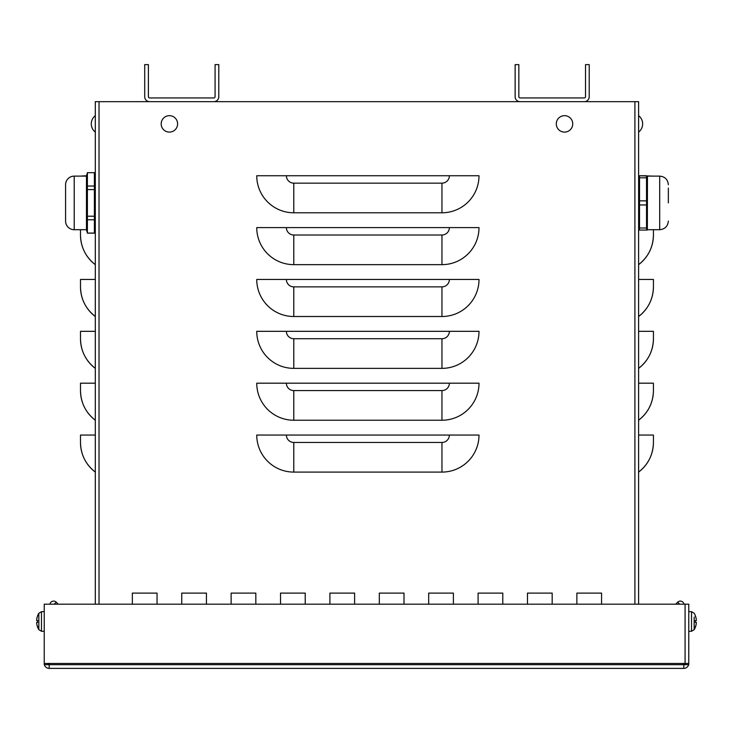 <?xml version="1.0" encoding="UTF-8"?>
<svg xmlns="http://www.w3.org/2000/svg" width="733" height="733" viewBox="0 0 733 733"><rect width="100%" height="100%" fill="white"/><g stroke="black" fill="none" stroke-linecap="round" stroke-linejoin="round"><path stroke-width="1.1" d="M675.689 604.184L677.686 602.178A3.711 3.711 180 0 1 683.962 604.184M634.906 604.184L634.906 101.658L638.608 101.658L638.608 604.184M58.237 604.184L56.23 602.178A3.711 3.711 -0 0 0 49.954 604.184M95.308 604.184L95.308 101.658L99.019 101.658L99.019 604.184M638.608 472.089C648.201 464.539 653.14 454.662 653.433 442.457A37.044 37.044 180 0 1 638.608 472.089A37.044 37.044 -0 0 0 653.433 442.457L653.433 435.045L638.608 435.045M638.608 420.229C648.201 412.679 653.14 402.802 653.433 390.597A37.044 37.044 180 0 1 638.608 420.229A37.044 37.044 -0 0 0 653.433 390.597L653.433 383.185L638.608 383.185M638.608 368.369C648.201 360.819 653.14 350.942 653.433 338.738A37.044 37.044 180 0 1 638.608 368.369A37.044 37.044 -0 0 0 653.433 338.738L653.433 331.325L638.608 331.325M638.608 316.509C648.201 308.959 653.14 299.082 653.433 286.878A37.044 37.044 180 0 1 638.608 316.509A37.044 37.044 -0 0 0 653.433 286.869L653.433 279.465L638.608 279.465M638.608 264.65C648.201 257.1 653.14 247.223 653.433 235.018A37.044 37.044 180 0 1 638.608 264.65A37.044 37.044 -0 0 0 653.433 235.009L653.433 229.704M653.433 176.112L638.608 175.746M95.308 472.089C85.715 464.539 80.777 454.662 80.493 442.457A37.044 37.044 -0 0 0 95.308 472.089A37.044 37.044 180 0 1 80.493 442.457L80.493 435.045L95.308 435.045M95.308 420.229C85.715 412.679 80.777 402.802 80.493 390.597A37.044 37.044 -0 0 0 95.308 420.229A37.044 37.044 180 0 1 80.493 390.597L80.493 383.185L95.308 383.185M95.308 368.369C85.715 360.819 80.777 350.942 80.493 338.738A37.044 37.044 -0 0 0 95.308 368.369A37.044 37.044 180 0 1 80.493 338.738L80.493 331.325L95.308 331.325M95.308 316.509C85.715 308.959 80.777 299.082 80.493 286.878A37.044 37.044 -0 0 0 95.308 316.509A37.044 37.044 180 0 1 80.493 286.869L80.493 279.465L95.308 279.465M95.308 264.65C85.715 257.1 80.777 247.223 80.493 235.018A37.044 37.044 -0 0 0 95.308 264.65A37.044 37.044 180 0 1 80.493 235.009L80.493 229.704M80.493 176.112L86.567 175.746M293.786 472.089A37.044 37.044 180 0 1 256.742 435.045L479.006 435.045A37.044 37.044 180 0 1 441.962 472.089L293.786 472.089L293.786 442.457A7.412 7.412 180 0 1 286.383 435.045M293.786 420.229A37.044 37.044 180 0 1 256.742 383.185L479.006 383.185A37.044 37.044 180 0 1 441.962 420.229L293.786 420.229L293.786 390.588A7.412 7.412 180 0 1 286.383 383.185M293.786 368.369A37.044 37.044 180 0 1 256.742 331.325L479.006 331.325A37.044 37.044 180 0 1 441.962 368.369L293.786 368.369L293.786 338.728A7.412 7.412 180 0 1 286.383 331.325M293.786 316.509A37.044 37.044 180 0 1 256.742 279.465L479.006 279.465A37.044 37.044 180 0 1 441.962 316.509L293.786 316.509L293.786 286.869A7.412 7.412 180 0 1 286.383 279.465M293.786 264.65A37.044 37.044 180 0 1 256.742 227.606L479.006 227.606A37.044 37.044 180 0 1 441.962 264.65L293.786 264.65L293.786 235.009A7.412 7.412 180 0 1 286.383 227.606M256.742 175.746L479.006 175.746A37.044 37.044 180 0 1 441.962 212.781L293.786 212.781A37.044 37.044 180 0 1 256.742 175.746M206.44 593.098L206.44 604.184L206.44 593.098L181.747 593.098L206.44 593.098M181.747 604.184L181.747 593.098L181.747 604.184M305.221 593.098L305.221 604.184L305.221 593.098L280.528 593.098L305.221 593.098M280.528 604.184L280.528 593.098L280.528 604.184M404.002 593.098L404.002 604.184L404.002 593.098L379.309 593.098L404.002 593.098M379.309 604.184L379.309 593.098L379.309 604.184M478.09 593.098L502.783 593.098L502.783 604.184L502.783 593.098L478.09 593.098L478.09 604.184L478.09 593.098M601.564 593.098L601.564 604.184L601.564 593.098L576.871 593.098L601.564 593.098M576.871 604.184L576.871 593.098L576.871 604.184M552.178 593.098L552.178 604.184L552.178 593.098L527.485 593.098L552.178 593.098M527.485 604.184L527.485 593.098L527.485 604.184M428.695 593.098L453.397 593.098L453.397 604.184L453.397 593.098L428.695 593.098L428.695 604.184L428.695 593.098M354.616 593.098L354.616 604.184L354.616 593.098L329.914 593.098L354.616 593.098M329.914 604.184L329.914 593.098L329.914 604.184M255.826 593.098L255.826 604.184L255.826 593.098L231.133 593.098L255.826 593.098M231.133 604.184L231.133 593.098L231.133 604.184M157.045 593.098L157.045 604.184L157.045 593.098L132.352 593.098L157.045 593.098M132.352 604.184L132.352 593.098L132.352 604.184M634.906 101.658L584.348 101.658M519.999 101.658L99.019 101.658M515.134 96.719A4.939 4.939 0 0 0 520.073 101.658L584.283 101.658A4.939 4.939 0 0 0 589.222 96.719L589.222 64.614L585.52 64.614L585.52 96.719A1.237 1.237 0 0 1 584.283 97.947L520.073 97.947A1.237 1.237 0 0 1 518.836 96.719L518.836 64.614L515.134 64.614L515.134 96.719M144.703 96.719A4.939 4.939 0 0 0 149.642 101.658L213.853 101.658A4.939 4.939 0 0 0 218.791 96.719L218.791 64.614L215.081 64.614L215.081 96.719A1.237 1.237 0 0 1 213.853 97.947L149.642 97.947A1.237 1.237 180 0 1 148.405 96.719L148.405 64.614L144.703 64.614L144.703 96.719M187.675 101.658L175.819 101.658L187.675 101.658M44.227 663.447A4.939 4.939 0 0 0 49.166 668.386L49.166 663.447L44.227 663.447L44.227 604.184L685.071 604.184L685.071 663.447L683.834 663.447L683.834 668.386L49.166 668.386M49.166 664.684A1.237 1.237 0 0 1 47.929 663.447M683.834 668.386A4.939 4.939 0 0 0 688.773 663.447L688.773 604.184L685.071 604.184L685.071 663.447L688.773 663.447M683.834 664.684A1.237 1.237 0 0 0 685.071 663.447M37.695 620.549L36.677 620.521L36.677 619.825A16.044 15.979 -77.6 0 1 37.493 616.178L37.475 616.233A16.044 15.979 -77.6 0 0 36.677 619.825L36.677 620.521L36.677 619.825L36.677 620.521L37.475 620.594L36.677 620.521M37.695 626.339L37.493 626.761A16.044 15.979 -102.4 0 1 36.677 623.114L36.677 622.409L37.695 622.381M37.493 622.409L37.493 620.521L37.475 622.399M38.831 621.465L38.831 629.684L41.479 631.25L41.479 611.688L38.831 613.246L38.831 621.465M36.677 622.409L37.475 622.344L36.677 622.409L36.677 623.114A16.044 15.979 -102.4 0 0 37.475 626.688M44.227 631.342L41.479 631.25M695.305 622.381L696.323 622.409L696.323 623.114L696.323 622.409L696.323 623.114L696.323 622.409L695.525 622.344L696.323 622.409M696.323 620.521L695.525 620.594L696.323 620.521L696.323 619.825L696.323 620.521L696.323 619.825L696.323 620.521L696.323 619.825L696.323 620.521L695.305 620.549M695.507 620.521L695.507 622.409L695.525 620.53M688.773 631.342L691.521 631.25L694.169 629.684L694.169 617.159M695.525 616.233L695.507 616.178A16.044 15.979 77.6 0 1 696.323 619.825A16.044 15.979 77.6 0 0 695.525 616.242L695.305 616.6M695.525 626.688A16.044 15.979 102.4 0 0 696.323 623.114A16.044 15.979 102.4 0 1 695.507 626.761L695.305 626.339M572.739 123.877A8.21 8.21 180 0 1 560.415 130.996A8.21 8.21 180 0 1 560.415 116.767A8.21 8.21 180 0 1 572.739 123.877M177.606 123.877A8.21 8.21 180 0 1 165.292 130.996A8.21 8.21 180 0 1 165.292 116.767A8.21 8.21 180 0 1 177.606 123.877M668.349 202.904L668.349 188.088M639.533 200.851L639.533 177.798L646.524 177.798L646.524 200.851L639.533 200.851L639.533 204.956L646.524 204.956L646.524 228.018L639.533 228.018L639.533 204.956M639.533 177.798L639.533 175.746L646.524 175.746L646.524 177.798M639.185 180.666L638.929 183.552M638.846 184.753L638.745 187.153M647.303 186.457L647.276 185.88M647.138 183.552L646.873 180.666M639.533 228.018L639.533 230.07L646.524 230.07L646.882 225.104M638.718 217.728L639.222 225.434M647.047 223.428L647.092 222.832M647.175 221.705L647.34 217.728M647.358 230.07L647.45 176.112L659.7 176.112L659.7 229.704C664.95 229.191 667.836 226.305 668.349 221.054M646.524 204.956L646.524 200.851M74.216 229.704L74.216 176.112A8.64 8.64 0 0 0 65.576 184.753L65.576 221.054A8.64 8.64 0 0 0 74.216 229.704L86.467 229.704L87.392 233.158L87.392 219.772L94.383 219.772L94.383 233.085L87.392 233.085M65.576 217.728L65.576 188.088L65.576 217.728M94.383 172.722L94.383 186.035L87.392 186.035L87.392 172.722L94.383 172.658L87.392 172.722M94.383 189.59L94.383 216.217L87.392 216.217L87.392 189.59L94.383 189.59L94.383 186.035M94.731 184.377L94.997 182.719M95.208 178.962L94.997 176.048M94.804 174.802L94.722 174.298M86.879 175.37L86.567 178.962M86.787 182.719L87.044 184.377M95.308 229.704L94.42 232.92M94.731 231.436L94.997 229.768M95.208 226.011L94.997 223.098M94.804 221.852L94.722 221.348M86.879 222.429L86.787 223.098M86.622 224.71L86.567 226.011M86.787 229.768L87.044 231.436M74.216 176.112L86.467 176.112L87.392 172.658M87.392 216.217L87.392 219.772M94.383 216.217L94.383 219.772M87.392 186.035L87.392 189.59M95.308 176.112L94.383 172.658M86.467 176.112L86.467 229.704M688.773 664.684L44.227 664.684M677.686 602.178L679.693 604.184M56.23 602.178L54.224 604.184M441.962 472.089L441.962 442.457A7.412 7.412 -0 0 0 449.375 435.045M441.962 442.457L293.786 442.457M441.962 420.229L441.962 390.588A7.412 7.412 -0 0 0 449.375 383.185M441.962 390.588L293.786 390.588M441.962 368.369L441.962 338.728A7.412 7.412 -0 0 0 449.375 331.325M441.962 338.728L293.786 338.728M441.962 316.509L441.962 286.869A7.412 7.412 -0 0 0 449.375 279.465M441.962 286.869L293.786 286.869M441.962 264.65L441.962 235.009A7.412 7.412 -0 0 0 449.375 227.606M441.962 235.009L293.786 235.009M441.962 212.781L441.962 183.149L293.786 183.149A7.412 7.412 180 0 1 286.383 175.737M293.786 183.149L293.786 212.781M441.962 183.149A7.412 7.412 -0 0 0 449.375 175.737M49.166 663.447L683.834 663.447M695.507 616.096A16.053 16.053 0 0 0 694.169 613.246L691.521 611.688L691.521 631.25M38.831 613.246A16.053 16.053 0 0 0 37.493 616.096M37.493 626.843A16.053 16.053 0 0 0 38.831 629.684M41.479 611.688L44.227 611.588M694.169 629.684A16.053 16.053 0 0 0 695.507 626.843M691.521 611.688L688.773 611.588M638.617 132.096A10.39 10.39 0 0 0 638.617 115.667A10.39 10.39 0 0 1 638.617 132.096M95.308 115.667A10.39 10.39 0 0 0 95.308 132.096M647.45 229.704L659.7 229.704M659.7 176.112C664.95 176.626 667.836 179.503 668.349 184.753M94.383 233.158L87.392 233.158"/></g></svg>
